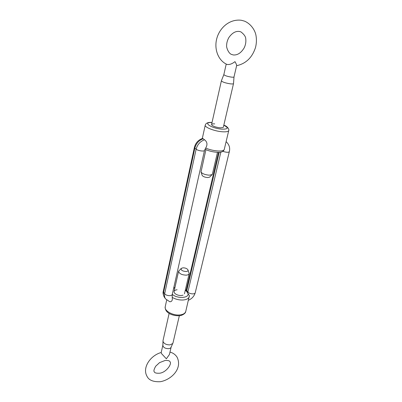 <?xml version="1.0" encoding="UTF-8"?>
<svg xmlns="http://www.w3.org/2000/svg" width="402" height="402" viewBox="0 0 402 402"><rect width="100%" height="100%" fill="white"/><g stroke="black" fill="none" stroke-linecap="round" stroke-linejoin="round"><path stroke-width="0.6" d="M223.05 127.54L220.236 127.826C216.06 127.323 213.206 126.359 211.678 124.937C211.281 124.102 212.291 123.756 214.718 123.886M183.076 295.174L181.448 295.525C178.649 295.591 176.403 294.837 174.709 293.259C173.368 291.355 174.166 290.184 177.101 289.752M203.216 138.73C198.859 140.373 196.065 143.509 194.839 148.127L194.407 147.373C195.578 142.881 198.322 139.891 202.638 138.394L204.543 139.765C207.316 141.951 207.693 144.725 205.678 148.092L204.502 150.398L172.287 294.339C172.036 296.385 166.041 295.917 164.669 293.736C164.262 295.721 164.554 297.435 165.539 298.867L169.775 301.756C171.855 301.771 172.664 300.309 172.202 297.369L172.287 294.339M185.347 290.003L185.92 290.365L189.392 295.631L189.277 296.606C188.714 298.505 186.724 299.631 183.312 299.987C179.332 300.209 175.624 299.334 172.202 297.369M226.225 64.069L223.854 74.591C224.582 75.566 227.1 76.41 231.401 77.114C233.004 77.295 233.874 77.229 234.004 76.918L236.652 65.536C236.637 64.828 236.08 63.531 234.974 61.642C232.06 63.923 229.401 64.853 226.994 64.436L226.909 64.395M223.854 74.591L221.391 80.787C222.251 82.003 225.256 83.023 230.406 83.852C232.321 84.053 233.361 83.958 233.522 83.566L234.004 76.918M212.166 174.579L209.608 177.141L207.688 177.558C204.864 177.297 203.035 176.589 202.196 175.443L201.01 172.026C202.271 173.734 205.025 174.79 209.281 175.192L212.166 174.579L212.362 174.237L217.482 152.303M205.919 149.655L201.01 172.026M162.865 345.132L161.177 352.619L161.559 353.649L166.358 358.795L169.418 354.534L171.162 347.037C170.905 347.921 170.086 348.469 168.694 348.675C165.066 348.614 163.122 347.434 162.865 345.132L163.006 340.63L169.131 313.369M179.347 315.711L173.001 342.916L172.704 343.564L170.036 344.866C166.312 344.911 163.961 343.735 162.991 341.338M183.026 267.812L181.277 268.38C180.739 270.114 182.322 271.159 186.025 271.521C187.588 271.365 188.242 270.832 187.99 269.918C187.126 268.576 185.473 267.873 183.026 267.812M187.99 269.918L189.176 273.586C188.905 274.496 187.895 275.023 186.156 275.164C181.573 274.908 179.056 273.576 178.614 271.169L181.277 268.38M179.82 314.947C183.201 314.545 185.181 313.364 185.759 311.404C185.588 314.002 180.769 315.907 179.257 315.721C172.915 316.032 164.644 313.068 165.232 306.701C163.986 310.711 172.855 315.796 179.82 314.947M212.01 122.55C201.779 121.957 211.537 128.54 222.115 129.163C228.281 129.193 228.844 127.886 223.793 125.248M205.678 148.092C209.638 149.73 213.789 150.7 218.12 150.986C221.809 151.127 223.854 150.609 224.261 149.449L228.758 130.519C228.381 131.575 226.326 131.997 222.607 131.791C214.934 131.369 204.352 127.273 205.246 125.133L202.301 138.499M174.845 287.948L173.664 288.189M172.292 294.309C177.463 299.173 190.277 298.033 187.744 293.043M186.196 291.043L185.272 290.334M188.407 300.264C191.935 298.751 194.216 296.224 195.246 292.676C194.985 294.596 189.307 294.078 187.875 291.998L187.488 292.762M220.854 152.087L187.875 291.998L186.764 290.566L186.382 291.329M219.206 152.288L186.764 290.566L186.422 289.4L185.895 290.35M226.11 141.655C229.215 144.544 230.286 147.896 229.316 151.71C228.411 152.569 226.256 152.443 222.844 151.343M204.543 139.765C200.171 141.419 197.367 144.564 196.131 149.202C197.849 150.775 204.442 151.715 204.502 150.398M164.493 297.395C163.122 294.741 162.73 292.661 163.323 291.159L163.619 292.269L194.839 148.127L196.131 149.202L164.669 293.736L163.619 292.269C163.217 294.254 163.508 295.962 164.493 297.395L165.539 298.867M228.758 130.519C229.421 129.504 227.442 126.148 223.819 125.158M174.915 287.611L173.754 287.772M185.759 311.404L189.392 295.631M224.261 149.449C223.457 151.715 221.065 152.659 217.095 152.288C212.733 151.986 208.718 150.976 205.045 149.248M165.232 306.701L166.679 300.128M212.03 122.459C206.291 121.942 205.543 124.374 205.246 125.133M229.316 151.71L195.246 292.676M218.517 152.313L186.422 289.4M194.407 147.373L163.323 291.159M236.612 65.707C245.959 63.647 252.265 57.546 255.536 47.406C256.551 43.326 256.687 39.285 255.953 35.286C255.114 30.642 251.33 24.1 244.597 21.165L241.356 20.266C229.512 18.814 220.02 27.668 217.01 37.763C213.829 48.15 217.673 59.596 225.999 63.953L226.994 64.436M239.411 31.456L240.949 31.899C244.185 34.431 245.793 36.803 245.768 39.004C246.109 41.934 245.597 44.863 244.22 47.793C241.115 52.953 237.456 55.34 233.245 54.948L231.19 54.315C227.964 52.712 226.286 46.692 226.617 45.783C226.627 42.924 227.381 40.18 228.879 37.542C232.085 32.979 235.592 30.954 239.411 31.456M221.391 80.787L211.568 124.509M233.522 83.566L223.341 127.203M169.976 352.142C172.825 352.795 175.141 354.383 176.92 356.901C182.945 368.453 171.358 379.769 160.373 381.699C153.288 382.041 148.815 380.207 146.951 376.197C142.037 367.473 150.66 355.328 161.207 352.499M159.313 373.232C165.865 372.885 172.262 363.921 170.011 361.75C169.624 360.76 168.021 360.323 165.207 360.438L159.544 362.639L155.72 366.197C153.966 369.257 153.494 371.146 154.313 371.86C154.644 372.9 156.308 373.357 159.313 373.232M171.162 347.037L172.704 343.564M174.056 291.455L178.614 271.169M184.453 293.837L189.176 273.586"/></g></svg>
